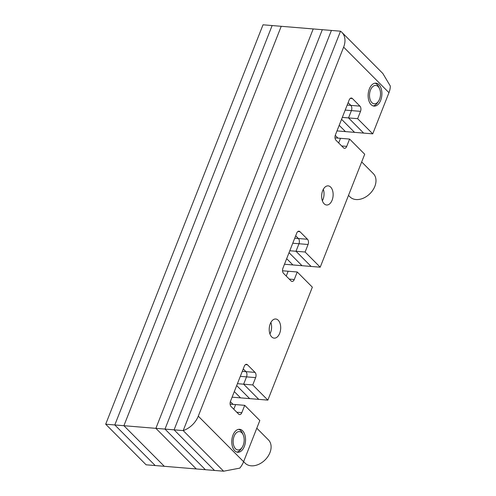 <?xml version="1.0" encoding="UTF-8"?>
<svg xmlns="http://www.w3.org/2000/svg" width="496" height="496" viewBox="0 0 496 496"><rect width="100%" height="100%" fill="white"/><g stroke="black" fill="none" stroke-linecap="round" stroke-linejoin="round"><path stroke-width="0.74" d="M343.635 47.139L198.276 416.156L243.604 461.689L259.823 420.515L244.714 405.337L241.831 412.66A3.838 2.288 -85.3 0 1 239.624 414.588A3.838 2.288 -85.3 0 1 238.632 414.086L231.074 406.497A3.838 2.288 -85.3 0 1 230.497 401.276L244.299 366.234A3.838 2.288 -85.3 0 1 246.506 364.306A3.838 2.288 -85.3 0 1 247.498 364.808L255.056 372.397A3.838 2.288 -85.3 0 1 255.632 377.617L252.749 384.946L267.859 400.123L312.35 287.165L297.24 271.988L294.277 279.515A3.838 2.288 -85.3 0 1 292.076 281.443A3.838 2.288 -85.3 0 1 291.078 280.941L283.526 273.352A3.838 2.288 -85.3 0 1 282.949 268.125L296.738 233.114A3.838 2.288 -85.3 0 1 298.945 231.186A3.838 2.288 -85.3 0 1 299.937 231.682L307.495 239.27A3.838 2.288 -85.3 0 1 308.072 244.497L305.108 252.018L320.218 267.195L364.709 154.244L349.599 139.066L346.716 146.388A3.838 2.288 -85.3 0 1 344.515 148.316A3.838 2.288 -85.3 0 1 343.517 147.82L335.966 140.232A3.838 2.288 -85.3 0 1 335.383 135.005L349.184 99.969A3.838 2.288 -85.3 0 1 351.391 98.041A3.838 2.288 -85.3 0 1 352.389 98.537L359.941 106.125A3.838 2.288 -85.3 0 1 360.518 111.352L357.635 118.674L372.744 133.852L388.963 92.678L343.635 47.139A19.195 13.764 -44.9 0 0 341.868 32.327A19.195 13.764 -44.9 0 0 340.516 31.198L183.191 430.596L223.609 471.2L214.501 470.45L174.09 429.846L214.501 470.45L205.4 469.7L164.988 429.096L205.4 469.7L196.298 468.949L155.88 428.346L196.298 468.949L164.319 466.308L123.901 425.704L114.799 424.954L272.13 25.55L281.232 26.3L123.901 425.704L155.88 428.346L313.212 28.942L155.88 428.346L164.988 429.096L322.313 29.692L164.988 429.096L183.191 430.596L340.516 31.198L331.415 30.442L174.09 429.846L331.415 30.442L281.232 26.3L123.901 425.704L164.319 466.308L146.115 464.802L105.698 424.204L263.029 24.8L272.13 25.55L114.799 424.954L155.217 465.558L114.799 424.954L105.698 424.204M289.788 250.753L296.007 251.267L311.116 266.445L302.014 265.695L289.038 252.662L302.014 265.695L292.913 264.945L286.669 258.676L292.913 264.945L284.475 264.25M342.314 117.409L348.533 117.924L363.642 133.102L354.541 132.351L341.564 119.319L354.541 132.351L345.439 131.601L339.196 125.333L345.439 131.601L337.001 130.901M237.429 383.681L243.648 384.189L258.757 399.367L249.655 398.617L236.679 385.584L249.655 398.617L240.548 397.866L234.31 391.598L240.548 397.866L232.116 397.172M270.878 322.45A9.598 5.71 -85.3 0 1 269.929 333.944A9.598 5.71 94.7 0 0 270.878 322.45M322.369 200.812A9.598 5.71 94.7 0 0 323.318 189.317A9.598 5.71 94.7 0 1 322.369 200.812M305.108 252.018L296.007 251.267L298.97 243.747A3.838 2.288 94.7 0 0 298.394 238.52L295.684 235.798L298.394 238.52A3.838 2.288 -85.3 0 1 298.97 243.747L296.007 251.267L311.116 266.445L320.218 267.195M297.24 271.988L288.139 271.238L286.235 276.074L288.139 271.238L282.553 270.779M242.29 371.343L245.954 371.64L243.245 368.919L245.954 371.64A3.838 2.288 -85.3 0 1 246.531 376.867L243.648 384.189L258.757 399.367L267.859 400.123M233.79 409.219L235.612 404.581L233.79 409.219M230.119 404.128L244.714 405.337M347.175 105.071L350.839 105.375L348.13 102.653L350.839 105.375A3.838 2.288 -85.3 0 1 351.416 110.602L348.533 117.924L363.642 133.102L372.744 133.852M338.675 142.953L340.498 138.316L338.675 142.953M335.005 137.863L349.599 139.066M234.732 450.759A11.52 6.857 94.7 0 0 237.72 452.253A11.52 6.857 94.7 0 0 245.092 443.988A11.52 6.857 94.7 0 0 242.6 430.788A11.52 6.857 94.7 0 0 239.611 429.294A11.52 6.857 94.7 0 0 232.24 437.553A11.52 6.857 94.7 0 0 234.732 450.759M271.678 336.896A9.598 5.71 94.7 0 0 274.164 338.136A9.598 5.71 94.7 0 0 280.308 331.254A9.598 5.71 94.7 0 0 278.231 320.249A9.598 5.71 94.7 0 0 275.745 319.002A9.598 5.71 94.7 0 0 269.601 325.891A9.598 5.71 94.7 0 0 271.678 336.896M324.117 203.757A9.598 5.71 94.7 0 0 326.61 205.003A9.598 5.71 94.7 0 0 332.748 198.115A9.598 5.71 94.7 0 0 330.677 187.116A9.598 5.71 94.7 0 0 328.185 185.87A9.598 5.71 94.7 0 0 322.04 192.758A9.598 5.71 94.7 0 0 324.117 203.757M371.082 104.606A11.52 6.857 94.7 0 0 374.071 106.101A11.52 6.857 94.7 0 0 381.443 97.836A11.52 6.857 94.7 0 0 378.95 84.636A11.52 6.857 94.7 0 0 375.962 83.142A11.52 6.857 94.7 0 0 368.59 91.407A11.52 6.857 94.7 0 0 371.082 104.606M255.056 372.397L245.954 371.64A3.838 2.288 -85.3 0 1 246.531 376.867L243.648 384.189L252.749 384.946M198.276 416.156A19.195 13.764 -44.9 0 1 183.191 430.596L223.609 471.2L239.791 468.131A19.195 13.764 135.1 0 0 243.604 461.689M359.941 106.125L350.839 105.375A3.838 2.288 -85.3 0 1 351.416 110.602L348.533 117.924L357.635 118.674M341.868 32.327L382.844 73.495L390.302 86.031A19.195 13.764 135.1 0 1 388.963 92.678M361.683 161.938L373.327 173.637A16.473 11.805 135.1 0 1 372.831 190.173A16.473 11.805 135.1 0 1 356.029 199.541A16.473 11.805 135.1 0 1 349.978 196.881L348.502 195.393M378.163 86.633A9.213 5.487 94.7 0 0 370.481 90.067A9.213 5.487 94.7 0 0 371.87 102.61A9.213 5.487 94.7 0 0 378.553 101.128A9.213 5.487 94.7 0 0 379.576 88.784A9.213 5.487 94.7 0 0 378.163 86.633M375.032 83.173A11.52 6.857 -85.3 0 1 377.103 84.487A11.52 6.857 -85.3 0 1 378.87 87.172L379.576 88.784M378.553 101.128L377.592 102.604A11.52 6.857 -85.3 0 1 373.153 105.921M241.812 432.785A9.213 5.487 94.7 0 0 234.131 436.22A9.213 5.487 94.7 0 0 235.519 448.756A9.213 5.487 94.7 0 0 242.203 447.274A9.213 5.487 94.7 0 0 243.22 434.936A9.213 5.487 94.7 0 0 241.812 432.785M238.681 429.319A11.52 6.857 -85.3 0 1 240.752 430.633A11.52 6.857 -85.3 0 1 242.513 433.324L243.22 434.936M242.203 447.274L241.242 448.75A11.52 6.857 -85.3 0 1 236.803 452.067M256.792 428.203L268.441 439.909A16.473 11.805 135.1 0 1 267.945 456.438A16.473 11.805 135.1 0 1 251.143 465.806A16.473 11.805 135.1 0 1 245.092 463.146L243.617 461.664M292.752 243.232L308.072 244.497M294.729 238.216L307.495 239.27M240.312 376.359L255.632 377.617M345.197 110.087L360.518 111.352M346.716 146.388L341.682 145.973M352.389 98.537L350.325 98.369M241.831 412.66L236.79 412.244M247.498 364.808L245.439 364.634M294.277 279.515L289.242 279.093M299.937 231.682L297.879 231.514M337.956 138.105L335.253 135.389M233.07 404.376L230.367 401.655"/></g></svg>
